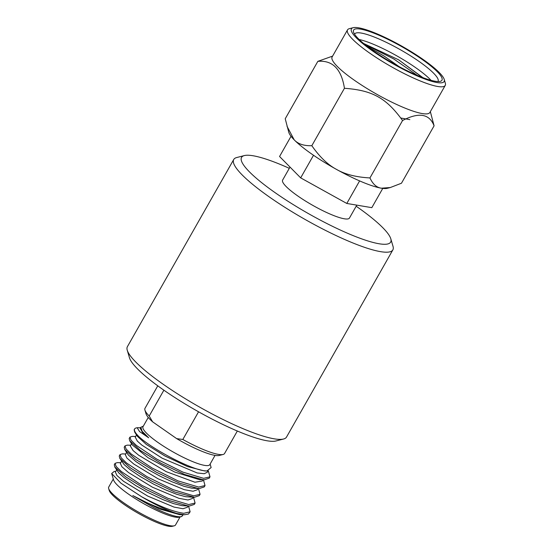 <?xml version="1.0" encoding="UTF-8"?>
<svg xmlns="http://www.w3.org/2000/svg" width="554" height="554" viewBox="0 0 554 554"><rect width="100%" height="100%" fill="white"/><g stroke="black" fill="none" stroke-linecap="round" stroke-linejoin="round"><path stroke-width="0.83" d="M290.012 167.073L282.623 180.078A38.434 7.091 29.6 0 0 312.539 205.229A38.434 7.091 29.6 0 0 349.456 218.047L356.797 205.132M431.04 80.33A47.914 8.843 29.6 0 0 359.144 39.486M363.618 43.482L398.603 59.797L422.868 77.636M366.838 46.072L384.171 56.134L398.922 66.515M369.947 177.931C372.807 184.136 376.623 187.564 381.381 188.201L390.328 187.529L387.26 188.318A57.644 10.637 -150.4 0 1 381.381 188.201A57.644 10.637 -150.4 0 1 336.555 169.434C345.094 174.365 356.222 177.19 369.947 177.931L402.564 120.516C418.9 112.012 429.412 113.778 434.087 125.813L430.34 111.638M332.615 56.113L317.844 61.349L285.227 118.764L288.807 132.385A57.644 10.637 29.6 0 0 294.195 139.85A57.644 10.637 29.6 0 0 336.555 169.434C327.857 164.801 319.61 156.886 311.826 145.695L344.443 88.28C372.503 90.344 386.173 97.919 402.564 120.516M422.377 77.449L398.617 59.804M417.266 75.386L393.832 59.001L364.366 44.098M354.602 34.237A47.914 8.843 -150.4 0 1 354.719 33.967A47.914 8.843 -150.4 0 1 400.75 49.95A47.914 8.843 -150.4 0 1 438.041 81.306A47.914 8.843 -150.4 0 1 437.875 81.549M395.611 64.707A50.795 9.376 29.6 0 0 440.291 81.348A50.795 9.376 29.6 0 0 402.412 47.021A50.795 9.376 29.6 0 0 353.528 32.063A50.795 9.376 29.6 0 0 395.611 64.707M400.057 45.165A53.316 9.84 -150.4 0 1 444.232 79.437A53.316 9.84 -150.4 0 1 392.924 63.731A53.316 9.84 -150.4 0 1 353.161 27.7A53.316 9.84 -150.4 0 1 400.057 45.165M353.161 27.7L349.345 28.676A56.203 10.374 29.6 0 0 347.517 29.874A56.203 10.374 29.6 0 0 393.984 68.184A56.203 10.374 29.6 0 0 445.25 85.399A56.203 10.374 29.6 0 0 445.34 83.211L444.232 79.437M445.25 85.399L429.856 112.49A56.203 10.374 -150.4 0 1 378.59 95.274A56.203 10.374 -150.4 0 1 332.123 56.972L347.517 29.874M317.844 61.349C332.545 60.061 341.409 69.035 344.443 88.28M287 126.25L294.195 139.85C298.059 143.992 303.938 145.944 311.826 145.695M390.328 187.529L401.47 183.229L434.087 125.813M400.784 118.016L409.815 119.622M382.766 188.402L371.824 207.66L346.804 203.457L300.67 177.869L279.562 156.491L291.037 136.291M346.804 203.457L359.615 180.902M300.67 177.869L313.516 155.265M127.247 350.232L129.47 357.78A85.738 15.824 29.6 0 0 196.351 410.549A85.738 15.824 29.6 0 0 275.927 440.977L283.544 439.017A91.507 16.89 -150.4 0 1 163.631 384.58A91.507 16.89 -150.4 0 1 127.247 350.232A91.507 16.89 -150.4 0 1 127.399 346.666L233.733 159.49A91.507 16.89 29.6 0 0 269.964 197.404A91.507 16.89 29.6 0 0 392.862 249.882A91.507 16.89 29.6 0 0 393.015 246.322L390.792 238.774A85.738 15.824 -150.4 0 1 308.28 213.519A85.738 15.824 -150.4 0 1 244.335 155.577A85.738 15.824 -150.4 0 1 289.306 168.319M392.862 249.882L286.529 437.064A91.507 16.89 -150.4 0 1 283.544 439.017M244.335 155.577L236.717 157.537A91.507 16.89 29.6 0 0 233.733 159.49M356.174 206.22A85.738 15.824 -150.4 0 1 356.7 206.587A85.738 15.824 -150.4 0 1 390.792 238.774M135.64 436.476L132.198 436.393L129.955 437.134L129.186 438.484L129.705 440.79L140.494 450.541L161.207 463.386L184.648 474.487L202.854 479.681L204.398 479.778L209.232 478.171L210.001 476.821L208.332 470.935M134.151 429.745L134.67 432.051L138.555 436.303A44.597 8.234 29.6 0 1 134.601 428.948L134.151 429.745M143.334 426.13L140.855 427.286L142.115 431.247L148.687 437.792L139.573 431.58L137.129 427.723L136.055 427.993A44.597 8.234 29.6 0 0 134.601 428.948M129.955 437.134L131.021 440.222L136.298 445.368L156.837 459.155L182.958 472.14L203.623 478.331L210.001 476.821M130.668 445.215L127.219 445.139L124.982 445.88L124.221 447.23L124.733 449.529L135.543 459.287L156.228 472.126L179.704 483.233L197.889 488.427L199.419 488.524L204.26 486.918L205.028 485.56L203.415 479.757M124.982 445.88L126.07 448.982L131.346 454.121L151.893 467.908L177.993 480.886L198.657 487.07L205.028 485.56M120.024 454.619L119.255 455.97L119.768 458.269L130.578 468.033L151.263 480.872L174.739 491.98L194.461 497.27L199.295 495.657L200.063 494.306L193.692 495.816L173.014 489.618L146.907 476.641L126.367 462.86L121.097 457.715L120.024 454.612L122.268 453.878L125.696 453.961M198.45 488.503L200.063 494.306M193.484 497.243L195.098 503.053L188.72 504.562L168.056 498.365L141.942 485.387L121.409 471.606L116.132 466.461L115.052 463.359L114.283 464.716L114.803 467.022L125.62 476.786L146.311 489.618L169.773 500.726L187.951 505.913L189.489 506.01L194.329 504.403L195.098 503.046M188.457 514.036L184.517 514.749L176.74 513.461A44.597 8.234 29.6 0 1 141.582 496.723C159.171 506.238 173.229 511.764 183.755 513.302L190.133 511.792L188.457 514.036M115.052 463.359L117.296 462.625L120.73 462.708M188.519 505.989L190.133 511.792M163.88 390.189L149.213 416.012L152.599 421.816A42.873 7.908 -150.4 0 1 146.041 413.859L144.926 410.085A45.753 8.442 29.6 0 0 149.213 416.012M176.643 438.609L182.827 439.481A45.753 8.442 29.6 0 0 223.075 454.481L219.266 455.457A42.873 7.908 -150.4 0 1 176.643 438.609L152.599 421.816M198.554 411.795L182.827 439.481M223.075 454.481A45.753 8.442 29.6 0 0 224.571 453.504L237.334 431.026M157.772 385.826L145.003 408.305A45.753 8.442 29.6 0 0 144.926 410.085M148.257 417.453L143.001 426.712A38.406 7.084 29.6 0 0 165.244 447.279A38.406 7.084 29.6 0 0 204.613 465.388A38.406 7.084 29.6 0 0 209.786 464.647L215.042 455.395M137.129 427.723L140.605 427.73M210.118 464.065L211.136 467.541L206.954 470.983L205.617 470.9C191.746 470.159 150.923 448.421 138.576 436.323M131.533 443.699L130.294 445.88L133.085 450.568L138.742 455.277L166.179 471.641L194.946 482.229L202.314 481.011L203.027 479.75M136.499 434.959L135.259 437.141L137.337 441.102L141.81 445.07L162.156 458.193L197.182 472.964L204.149 473.718L207.272 472.271L208.02 470.962M140.855 427.286L140.224 428.394L142.752 432.819L148.687 437.792M129.705 440.79L132.344 444.987L148.091 457.743L174.745 472.07L199.433 479.667L204.398 479.778M134.67 432.051L137.309 436.247L146.291 444.412L164.863 455.956L187.46 466.537L204.405 470.921L206.954 470.983M114.803 467.022L118.625 472.749L124.041 477.59L135.952 485.699L147.17 492.097L162.897 499.618L173.624 503.634L182.155 505.691L189.489 506.01M119.768 458.269L124.131 464.584L130.017 469.619L140.751 476.856L153.763 484.21L165.604 489.902L176.636 494.251L185.673 496.716L194.461 497.27M124.733 449.529L128.355 455.035L136.049 461.669L148.846 469.993L160.362 476.308L172.169 481.855L184.267 486.37L191.677 488.15L199.419 488.524M116.631 469.924L115.391 472.105L116.956 475.526L123.611 481.336L147.786 496.107L173.984 507.069L183.035 508.738L187.411 507.242L188.125 505.982M121.596 461.184L120.357 463.366L121.908 466.766L128.542 472.562L152.537 487.25L178.887 498.309L187.993 499.992L192.383 498.496L193.097 497.236M126.561 452.438L125.322 454.619L126.928 458.082L133.715 463.975L158.042 478.788L184.17 489.653L193.069 491.253L197.349 489.75L198.062 488.489M183.159 514.721L181.83 516.446L182.813 514.714M176.74 513.461C162.149 509.59 147.509 503.621 132.828 495.56L154.365 507.914C161.166 511.418 177.211 518.419 181.83 516.446L179.15 517.194A38.406 7.084 29.6 0 1 175.23 517.111A38.406 7.084 29.6 0 1 138.902 500.864A38.406 7.084 29.6 0 1 113.556 479.93L111.673 473.525L114.242 471.412L115.765 471.447M111.673 473.525L120.924 483.185L141.582 496.723M132.828 495.56L159.074 508.842L179.565 514.638L184.51 514.749M180.071 516.958L175.507 524.991A38.406 7.084 -150.4 0 1 174.254 525.808A38.406 7.084 -150.4 0 1 170.334 525.732A38.406 7.084 -150.4 0 1 123.93 502.963A38.406 7.084 -150.4 0 1 108.66 488.545A38.406 7.084 -150.4 0 1 108.722 487.056L113.286 479.016M174.254 525.808L172.349 526.3A36.966 6.821 -150.4 0 1 123.909 504.313A36.966 6.821 -150.4 0 1 109.214 490.435L108.66 488.545"/></g></svg>
